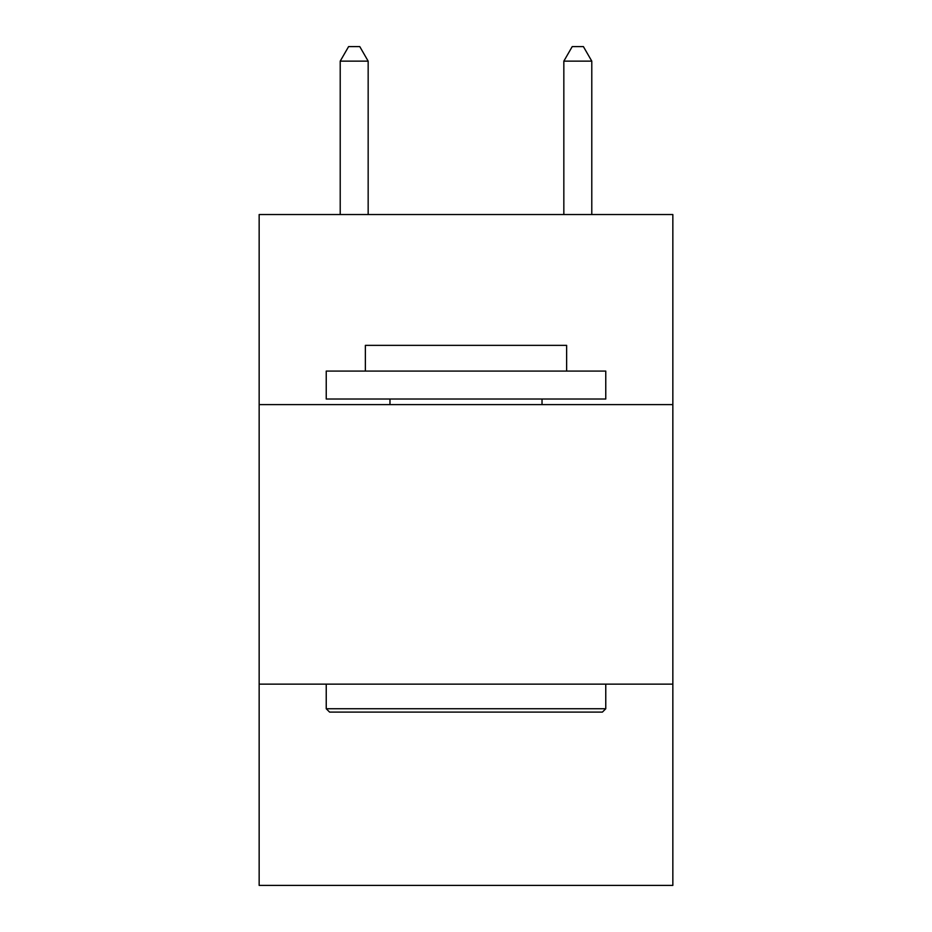 <?xml version="1.0" encoding="UTF-8"?>
<svg xmlns="http://www.w3.org/2000/svg" width="932" height="932" viewBox="0 0 932 932"><rect width="100%" height="100%" fill="white"/><g stroke="black" fill="none" stroke-linecap="round" stroke-linejoin="round"><path stroke-width="1.4" d="M672.846 404.616L672.846 214.535L259.154 214.535L259.154 404.616L672.846 404.616L672.846 885.4L259.154 885.4L259.154 404.616M672.846 684.146L259.154 684.146M329.59 712.095L326.235 708.739L605.765 708.739L602.41 712.095L329.59 712.095M605.765 371.076L605.765 399.024L326.235 399.024L326.235 371.076L605.765 371.076M365.367 371.076L365.367 345.353L566.633 345.353L566.633 371.076M605.765 684.146L605.765 708.739M326.235 684.146L326.235 708.739M542.028 399.024L542.028 404.616M389.972 399.024L389.972 404.616M368.163 214.535L368.163 61.139L340.215 61.139L340.215 214.535M340.215 61.139L348.603 46.6L359.775 46.6L368.163 61.139M591.785 214.535L591.785 61.139L563.837 61.139L563.837 214.535M563.837 61.139L572.225 46.6L583.397 46.6L591.785 61.139"/></g></svg>
